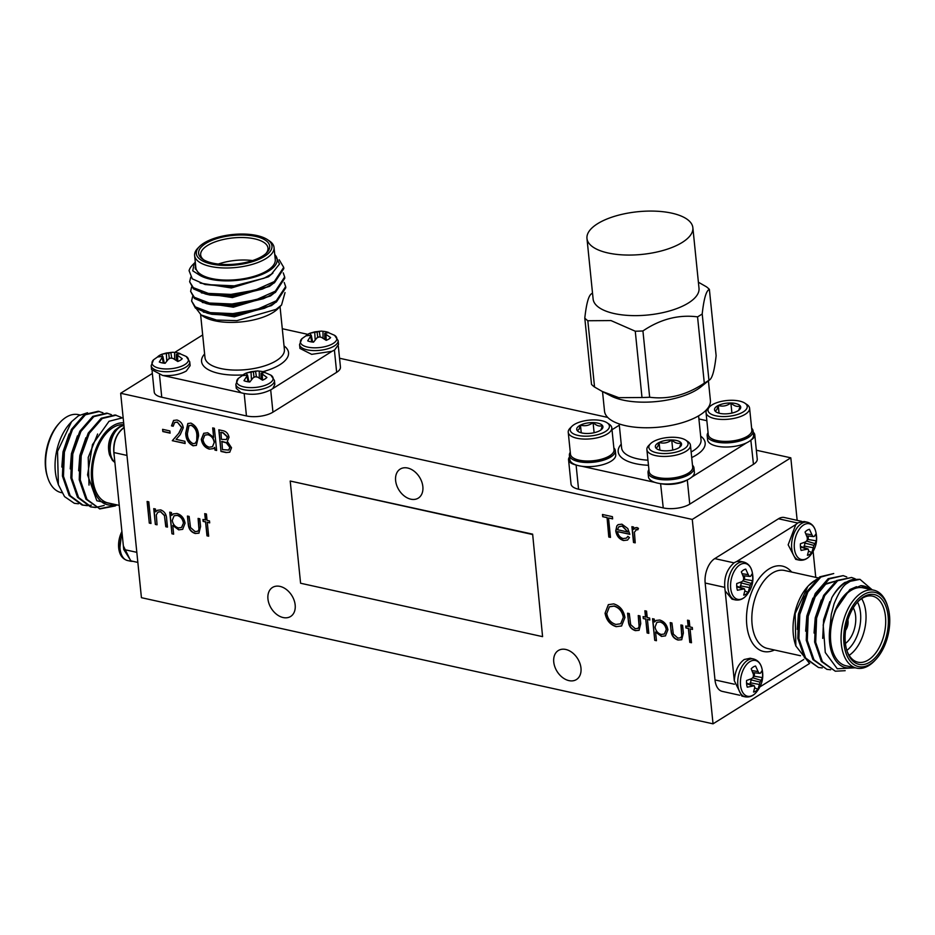 <?xml version="1.0" encoding="UTF-8"?>
<svg xmlns="http://www.w3.org/2000/svg" width="935" height="935" viewBox="0 0 935 935"><rect width="100%" height="100%" fill="white"/><g stroke="black" fill="none" stroke-linecap="round" stroke-linejoin="round"><path stroke-width="1.4" d="M756.251 692.379A18.314 10.612 -77.6 0 1 740.532 685.226A18.314 10.612 -77.6 0 1 748.467 662.658A18.314 10.612 -77.6 0 1 761.709 667.66L761.709 667.66C764.164 676.706 762.352 684.946 756.251 692.379C753.142 695.991 749.484 697.487 745.277 696.856A19.39 11.232 -77.6 0 1 737.855 685.168A19.39 11.232 -77.6 0 1 747.661 660.262A19.39 11.232 -77.6 0 1 753.633 658.988C757.712 660.192 760.4 663.079 761.709 667.66M746.41 595.466A18.314 10.612 -77.6 0 1 730.691 588.302A18.314 10.612 -77.6 0 1 738.627 565.745A18.314 10.612 -77.6 0 1 751.869 570.747L751.869 570.747C754.323 579.793 752.5 588.033 746.41 595.466C743.29 599.078 739.632 600.562 735.436 599.931A19.39 11.232 -77.6 0 1 728.003 588.255A19.39 11.232 -77.6 0 1 737.82 563.349A19.39 11.232 -77.6 0 1 743.792 562.075C747.871 563.267 750.56 566.166 751.869 570.747M810.119 555.647A18.314 10.612 -77.6 0 1 794.388 548.483A18.314 10.612 -77.6 0 1 802.323 525.914A18.314 10.612 -77.6 0 1 815.565 530.916L815.565 530.916C818.031 539.962 816.208 548.202 810.119 555.647C806.999 559.247 803.34 560.743 799.133 560.112A19.39 11.232 -77.6 0 1 791.711 548.436A19.39 11.232 -77.6 0 1 801.517 523.53A19.39 11.232 -77.6 0 1 807.489 522.244C811.568 523.448 814.268 526.335 815.565 530.916M115.04 430.205A18.314 10.612 102.4 0 0 108.846 451.079A18.314 10.612 102.4 0 0 109.582 454.936L109.582 454.936C107.128 445.89 108.951 437.65 115.04 430.205L119.879 426.489L123.934 425.53M121.912 531.536A18.314 10.612 102.4 0 0 118.687 547.992A18.314 10.612 102.4 0 0 119.435 551.849L121.877 531.29M151.166 365.678L153.585 359.765A18.314 7.375 174.2 0 0 159.254 368.238A18.314 7.375 174.2 0 0 182.173 365.971A18.314 7.375 174.2 0 0 186.182 356.445L189.735 361.763A19.39 7.807 174.2 0 1 185.878 367.128A19.39 7.807 174.2 0 1 158.845 370.973A19.39 7.807 174.2 0 1 151.166 365.678L151.564 369.594L162.585 375.426L241.055 392.747L236.251 388.282L235.854 384.367A19.39 7.807 174.2 0 0 243.544 389.661A19.39 7.807 174.2 0 0 270.577 385.816A19.39 7.807 174.2 0 0 274.434 380.451L270.869 375.145A18.314 7.375 174.2 0 1 266.872 384.659A18.314 7.375 174.2 0 1 243.953 386.926A18.314 7.375 174.2 0 1 238.273 378.453L245.332 373.486A13.277 5.353 174.2 0 1 246.595 372.936L247.062 374.853M241.125 392.77L241.055 392.758C251.398 395.505 261.379 394.5 270.975 389.731L332.03 351.291L311.671 354.342L299.96 348.451L299.562 344.548A19.39 7.807 174.2 0 0 307.253 349.842A19.39 7.807 174.2 0 0 334.274 345.985A19.39 7.807 174.2 0 0 338.143 340.62L334.578 335.314A18.314 7.375 174.2 0 1 330.569 344.828A18.314 7.375 174.2 0 1 307.65 347.107A18.314 7.375 174.2 0 1 301.982 338.622L309.041 333.655A13.277 5.353 174.2 0 1 310.303 333.117L310.771 335.022M846.152 626.789A7.036 4.079 102.4 0 0 846.923 623.271M845.415 643.467A21.844 12.669 102.4 0 0 853.281 607.832M822.262 667.917L818.499 667.496L805.596 657.971L798.887 638.57L799.799 614.4L807.898 591.902L820.837 577.059L833.728 573.541L819.785 576.825L806.847 591.668L798.747 614.166L797.835 638.336L804.544 657.749L818.499 667.496M855.163 667.812L837.269 668.759L825.278 652.525L823.186 624.919L831.846 597.605A47.51 27.536 -77.6 0 1 845.707 582.552A47.51 27.536 -77.6 0 1 853.176 579.431L859.978 579.338L872.18 589.81M831.846 597.605C835.808 590.616 840.191 585.544 844.995 582.388L859.978 579.338M845.17 670.687L835.306 671.213L822.403 661.688L815.694 642.275L816.606 618.105L824.705 595.607L837.643 580.764L851.586 577.479L855.151 578.777M835.306 671.213L821.351 661.454L814.642 642.041L815.554 617.871L823.653 595.373L836.591 580.542L851.586 577.479M830.666 669.776L826.902 669.355L813.999 659.829L807.291 640.428L808.202 616.258L816.302 593.76L829.24 578.917L843.183 575.633L846.748 576.93M826.902 669.355L812.947 659.596L806.239 640.194L807.15 616.025L815.25 593.526L828.188 578.683L843.183 575.633M873.828 590.184L863.239 587.846A39.913 23.13 102.4 0 0 850.943 590.476A39.913 23.13 102.4 0 0 830.596 631.966A39.913 23.13 102.4 0 0 846.035 665.79L856.624 668.128A39.913 23.13 -77.6 0 1 841.184 634.304A39.913 23.13 -77.6 0 1 861.532 592.813A39.913 23.13 -77.6 0 1 873.828 590.184A39.913 23.13 -77.6 0 1 887.338 605.307L887.794 606.768A38.008 22.031 102.4 0 0 863.215 594.87A38.008 22.031 102.4 0 0 843.978 643.712A38.008 22.031 102.4 0 0 870.251 664.095A38.008 22.031 102.4 0 0 876.282 658.953A38.008 22.031 102.4 0 0 887.794 606.768M876.282 658.953L875.242 660.098A39.913 23.13 -77.6 0 1 868.919 665.498A39.913 23.13 -77.6 0 1 856.624 668.128M853.176 579.431L846.596 583.639C842.879 585.859 838.695 592.615 834.043 603.905L831.308 614.272L829.953 627.233A41.818 24.24 102.4 0 0 853.094 667.345M870.286 589.401A41.818 24.24 102.4 0 0 860.89 585.661L870.789 589.506M795.86 645.991L795.171 643.794A41.818 24.24 -77.6 0 1 807.84 586.397L795.147 613.594L795.86 645.991L809.289 663.137M808.144 586.058A41.818 24.24 -77.6 0 1 814.467 580.728M816.687 579.186L808.471 585.696M846.713 650.082A33.835 19.612 102.4 0 0 857.933 662.19A33.835 19.612 102.4 0 0 868.346 659.958A33.835 19.612 102.4 0 0 885.597 624.79A33.835 19.612 102.4 0 0 872.519 596.121A33.835 19.612 102.4 0 0 862.093 598.353A33.835 19.612 102.4 0 0 857.243 602.374M861.649 598.634A33.835 19.612 -77.6 0 1 849.132 655.33M846.829 650.433A30.025 17.403 102.4 0 0 857.5 602.105M863.426 596.951A35.729 20.71 -77.6 0 1 888.121 616.118A35.729 20.71 -77.6 0 1 870.041 662.027A35.729 20.71 -77.6 0 1 846.935 650.842A35.729 20.71 -77.6 0 1 857.757 601.789A35.729 20.71 -77.6 0 1 863.426 596.951M753.633 658.988L750.209 658.24L744.248 659.502C738.346 663.873 735.027 670.944 734.302 680.715L741.864 696.096L745.277 696.856M754.697 687.903L757.946 689.294A13.277 7.702 -77.6 0 1 753.552 692.04L754.767 687.377L754.276 685.752L747.275 687.167A13.277 7.702 -77.6 0 1 746.597 680.481L751.822 678.588L753.376 676.928L753.458 674.439L751.191 668.805A13.277 7.702 -77.6 0 1 753.341 666.959A13.277 7.702 -77.6 0 1 755.585 666.047L758.098 671.54L752.044 670.629M740.368 561.327L736.78 561.479L734.396 562.59C726.413 569.345 723.339 578.788 725.174 590.92L732.012 599.171L735.436 599.931M744.844 590.978L748.105 592.381A13.277 7.702 -77.6 0 1 743.711 595.127L744.926 590.464L744.435 588.84L737.423 590.254A13.277 7.702 -77.6 0 1 736.745 583.557L741.981 581.675L743.535 580.004L743.617 577.526L741.35 571.881A13.277 7.702 -77.6 0 1 743.5 570.034A13.277 7.702 -77.6 0 1 745.744 569.135L748.257 574.628L742.191 573.716M807.489 522.244L804.077 521.496L798.104 522.758L795.802 524.582L788.158 544.825L795.72 559.34L799.133 560.112M808.553 551.159L811.814 552.55A13.277 7.702 -77.6 0 1 807.419 555.308L808.635 550.645L808.144 549.009L801.131 550.423A13.277 7.702 -77.6 0 1 800.453 543.738L805.689 541.844L807.244 540.185L807.314 537.695L805.047 532.062A13.277 7.702 -77.6 0 1 807.209 530.215A13.277 7.702 -77.6 0 1 809.453 529.315L811.966 534.797L805.9 533.885M121.328 417.431L115.122 414.965L101.179 418.249L88.241 433.08L80.141 455.59L79.23 479.76L85.938 499.161L99.893 508.921L115.215 505.94L116.887 504.877M99.367 508.792L114.163 505.706M116.174 415.187L102.231 418.483L89.293 433.314L81.193 455.812L80.281 479.982L86.99 499.395L99.893 508.921M87.504 412.756L78.552 415.724L71.609 421.615L57.526 451.395L58.379 484.716L64.55 496.614L74.216 503.24A47.51 27.536 102.4 0 0 74.66 503.346A47.51 27.536 102.4 0 0 74.671 503.357L78.447 503.778M102.932 412.779L98.315 411.248L84.372 414.532L71.446 429.375L63.335 451.874L62.423 476.044L69.132 495.457L82.035 504.982L86.85 505.625M82.56 505.087L86.347 505.391M99.367 411.482L85.424 414.766L72.486 429.609L64.386 452.108L63.475 476.277L70.183 495.679L83.086 505.204M87.399 505.625L91.373 505.11M111.335 414.637L106.719 413.106L92.775 416.391L79.837 431.234L71.738 453.732L70.826 477.902L77.535 497.303L90.438 506.828L95.253 507.483M90.964 506.934L94.751 507.249M107.77 413.34L93.827 416.624L80.889 431.467L72.79 453.966L71.878 478.136L78.587 497.537L91.49 507.062M95.802 507.471L104.206 505.449M79.884 414.965L78.376 414.637A39.913 23.13 102.4 0 0 66.081 417.267A39.913 23.13 102.4 0 0 59.758 422.667A39.913 23.13 102.4 0 0 47.662 477.458A39.913 23.13 102.4 0 0 61.172 492.593L61.85 492.733M58.379 484.716L57.199 480.929A41.818 24.24 -77.6 0 1 69.868 423.532L71.609 421.615M119.248 505.403L108.063 502.936A39.913 23.13 -77.6 0 1 92.623 469.101A39.913 23.13 -77.6 0 1 112.971 427.611A39.913 23.13 -77.6 0 1 123.864 424.747M123.665 422.83A41.818 24.24 102.4 0 0 112.796 425.881A41.818 24.24 102.4 0 0 91.361 475.436A41.818 24.24 102.4 0 0 115.11 504.491M116.057 504.701L96.854 500.774L87.574 474.91L92.472 444.628L109.033 421.288L123.139 417.664M47.662 477.458L47.206 475.997A38.008 22.031 -77.6 0 1 58.718 423.812L59.758 422.667M133.167 561.374L130.923 561.269L123.362 545.9L114.245 456.093C112.399 443.961 115.472 434.518 123.467 427.774L124.133 427.388M284.228 282.487L285.654 286.589L276.293 300.79L257.09 309.368L232.92 313.622L210.293 312.629L195.275 306.879L191.593 301L192.563 296.664M285.654 286.589L285.771 287.793L276.421 301.993L268.59 306.341L233.049 314.826L207.348 313.202L195.403 308.083L191.593 301M274.715 254.18L279.483 264.032L271.43 274.13L264.091 278.221L234.288 285.853L205.057 284.509L192.306 278.84L189.069 270.659A47.51 19.144 174.2 0 1 192.785 264.734L194.316 263.179L192.739 270.799L199.985 275.416A41.818 16.842 -5.8 0 0 268.824 270.951A41.818 16.842 -5.8 0 0 274.761 254.577M279.179 259.743L283.702 267.363L274.341 281.564L255.138 290.142L230.968 294.396L208.341 293.403L193.323 287.653L189.641 281.774L190.728 277.204M283.702 267.363L283.819 268.567L274.469 282.767L266.639 287.115L231.097 295.6L205.396 293.976L193.452 288.857L189.641 281.774M283.258 272.88L284.672 276.97L275.322 291.182L256.12 299.749L231.95 304.004L209.311 303.022L194.305 297.272L190.623 291.381L191.581 287.045M284.672 276.97L284.801 278.174L275.439 292.386L267.62 296.734L232.067 305.207L206.366 303.594L194.422 298.464L190.623 291.381M194.62 255.524L195.847 267.644A39.913 16.082 -5.8 0 0 223.734 280.032A39.913 16.082 -5.8 0 0 267.316 270.612A39.913 16.082 -5.8 0 0 275.264 259.579L274.037 247.459A39.913 16.082 174.2 0 1 266.089 258.504A39.913 16.082 174.2 0 1 222.507 267.913A39.913 16.082 174.2 0 1 194.62 255.524A39.913 16.082 174.2 0 1 197.951 248.079L199.506 246.501A38.008 15.311 -5.8 0 0 215.015 264.652A38.008 15.311 -5.8 0 0 264.395 256.435A38.008 15.311 -5.8 0 0 267.422 239.605A38.008 15.311 -5.8 0 0 203.9 243.088A38.008 15.311 -5.8 0 0 199.506 246.501M195.298 262.267L194.316 263.179M281.353 305.219L277.882 308.725A41.818 16.842 174.2 0 1 273.043 312.489A41.818 16.842 174.2 0 1 203.175 316.31L201.621 315.282M196.502 308.889L201.142 314.978L216.558 320.05L236.882 320.647L276.024 309.38L281.54 305.044L285.023 292.585M265.867 253.607A33.835 13.628 -5.8 0 0 267.983 248.079A33.835 13.628 -5.8 0 0 244.339 237.572A33.835 13.628 -5.8 0 0 207.406 245.554A33.835 13.628 -5.8 0 0 200.663 254.916A33.835 13.628 -5.8 0 0 203.853 259.918M218.311 264.056A33.835 13.628 174.2 0 1 252.532 260.573M205.712 243.486A35.729 14.399 174.2 0 1 252.134 235.76A35.729 14.399 174.2 0 1 266.709 252.824A35.729 14.399 174.2 0 1 262.583 256.038A35.729 14.399 174.2 0 1 202.872 259.311A35.729 14.399 174.2 0 1 205.712 243.486M259.334 378.032L259.264 371.137A13.277 5.353 174.2 0 1 262.969 371.698A13.277 5.353 174.2 0 1 265.119 372.422L261.064 373.123L266.907 377.424A13.277 5.353 174.2 0 1 262.513 380.171L257.663 377.121L255.255 376.747L253.163 377.763L249.832 381.971A13.277 5.353 174.2 0 1 243.988 380.685L247.541 375.04L242.2 375.683A13.277 5.353 174.2 0 1 243.988 374.222A13.277 5.353 174.2 0 1 245.332 373.486M162.585 375.426C171.865 376.104 179.765 374.643 186.275 371.031L190.132 365.667L189.735 361.763M174.646 359.344L174.576 352.448A13.277 5.353 174.2 0 1 178.269 352.998A13.277 5.353 174.2 0 1 180.42 353.734L176.364 354.423L182.208 358.724A13.277 5.353 174.2 0 1 177.814 361.483L172.975 358.432L170.567 358.058L168.475 359.063L165.144 363.283A13.277 5.353 174.2 0 1 159.301 361.997L162.842 356.352L157.501 356.995A13.277 5.353 174.2 0 1 159.289 355.534A13.277 5.353 174.2 0 1 160.633 354.797A13.277 5.353 174.2 0 1 161.895 354.248L162.363 356.165M332.03 351.291L334.683 349.912L338.528 344.536L338.143 340.62M323.042 338.213L322.972 331.306A13.277 5.353 174.2 0 1 326.666 331.867A13.277 5.353 174.2 0 1 328.816 332.603L324.761 333.292L326.011 334.391L326.175 340.317L321.371 337.29L318.964 336.927L316.871 337.932L313.541 342.152A13.277 5.353 174.2 0 1 307.697 340.854L311.25 335.221L305.897 335.864A13.277 5.353 174.2 0 1 307.685 334.391A13.277 5.353 174.2 0 1 309.041 333.655M738.744 410.29L740.251 405.919C737.376 407.099 734.244 406.117 730.889 402.985C726.927 405.954 722.72 406.795 718.255 405.486L716.783 409.81L714.995 410.933A13.172 5.306 174.2 0 1 714.924 408.174A13.172 5.306 174.2 0 1 718.255 405.486A13.172 5.306 174.2 0 1 730.889 402.985A13.172 5.306 174.2 0 1 740.251 405.919A13.172 5.306 174.2 0 1 739.62 409.553A13.172 5.306 174.2 0 1 736.979 411.353A13.172 5.306 174.2 0 1 724.356 413.866A13.172 5.306 174.2 0 1 716.093 411.938A13.172 5.306 174.2 0 1 714.995 410.933L716.607 412.253M746.621 408.794A19.705 7.936 174.2 0 1 722.732 416.566A19.705 7.936 174.2 0 1 708.613 408.057A19.705 7.936 174.2 0 1 709.665 406.737A19.705 7.936 174.2 0 1 726.822 400.531A19.705 7.936 174.2 0 1 744.868 403.16A19.705 7.936 174.2 0 1 746.621 408.794M744.868 403.16L746.983 404.575A21.891 8.824 174.2 0 1 749.601 408.209A21.891 8.824 174.2 0 1 748.935 410.827A21.891 8.824 174.2 0 1 725.525 419.418A21.891 8.824 174.2 0 1 706.042 412.627A21.891 8.824 174.2 0 1 706.708 410.009A21.891 8.824 174.2 0 1 707.865 408.548L709.665 406.737M749.601 408.209L751.833 430.135A21.891 8.824 174.2 0 1 751.167 432.765A21.891 8.824 174.2 0 1 749.999 434.226A21.891 8.824 174.2 0 1 724.613 441.39A21.891 8.824 174.2 0 1 710.88 438.199A21.891 8.824 174.2 0 1 708.262 434.565L706.042 412.627M710.88 438.199L711.944 438.901A20.804 8.38 -5.8 0 0 724.987 441.939A20.804 8.38 -5.8 0 0 749.11 435.126L749.999 434.226M751.635 428.207A23.083 9.303 174.2 0 1 753.119 431.012L753.54 435.172A23.083 9.303 174.2 0 1 752.827 437.931A23.083 9.303 174.2 0 1 750.957 440.081A19.004 7.655 -5.8 0 0 754.779 434.822A19.004 7.655 -5.8 0 0 753.236 432.215M753.119 431.012A23.083 9.303 174.2 0 1 752.406 433.782A23.083 9.303 174.2 0 1 727.734 442.839A23.083 9.303 174.2 0 1 707.187 435.675A23.083 9.303 174.2 0 1 707.888 432.905A23.083 9.303 174.2 0 1 708.076 432.636M754.779 434.822L757.245 459.05A19.004 7.655 174.2 0 1 753.458 464.309L750.84 440.175A23.083 9.303 174.2 0 1 746.597 442.828A23.083 9.303 174.2 0 1 722.065 446.895A23.083 9.303 174.2 0 1 707.608 439.836L707.187 435.675M613.839 447.83A23.083 9.303 174.2 0 1 615.312 450.635L615.733 454.796A23.083 9.303 174.2 0 1 615.031 457.566A23.083 9.303 174.2 0 1 581.944 466.284A23.083 9.303 174.2 0 1 576.299 465.034L576.124 464.975A23.083 9.303 174.2 0 1 569.812 459.459L569.392 455.298A23.083 9.303 174.2 0 1 570.093 452.54A23.083 9.303 174.2 0 1 570.268 452.259M615.312 450.635A23.083 9.303 174.2 0 1 614.611 453.405A23.083 9.303 174.2 0 1 589.938 462.463A23.083 9.303 174.2 0 1 569.392 455.298M573.085 457.823L574.148 458.524A20.804 8.38 -5.8 0 0 587.192 461.563A20.804 8.38 -5.8 0 0 611.303 454.749L612.203 453.849A21.891 8.824 174.2 0 1 586.818 461.013A21.891 8.824 174.2 0 1 573.085 457.823A21.891 8.824 174.2 0 1 570.467 454.188L568.235 432.25A21.891 8.824 174.2 0 1 568.912 429.632A21.891 8.824 174.2 0 1 570.069 428.172L571.869 426.36A19.705 7.936 174.2 0 1 589.015 420.154A19.705 7.936 174.2 0 1 607.072 422.784A19.705 7.936 174.2 0 1 608.825 428.417A19.705 7.936 174.2 0 1 584.936 436.189A19.705 7.936 174.2 0 1 570.817 427.681A19.705 7.936 174.2 0 1 571.869 426.36M607.072 422.784L609.188 424.198A21.891 8.824 174.2 0 1 611.806 427.833L614.038 449.758A21.891 8.824 174.2 0 1 613.36 452.388A21.891 8.824 174.2 0 1 612.203 453.849M611.806 427.833A21.891 8.824 174.2 0 1 611.139 430.462A21.891 8.824 174.2 0 1 587.729 439.053A21.891 8.824 174.2 0 1 568.235 432.25M600.948 429.925L602.456 425.542A13.172 5.306 174.2 0 1 601.824 429.177A13.172 5.306 174.2 0 1 599.183 430.988A13.172 5.306 174.2 0 1 586.549 433.489A13.172 5.306 174.2 0 1 578.298 431.573A13.172 5.306 174.2 0 1 577.187 430.556A13.172 5.306 174.2 0 1 577.117 427.798A13.172 5.306 174.2 0 1 580.46 425.121L578.987 429.445L577.187 430.556L578.812 431.876M692.484 465.186A23.083 9.303 174.2 0 1 693.957 467.991L694.378 472.152A23.083 9.303 174.2 0 1 693.676 474.922A23.083 9.303 174.2 0 1 691.69 477.154A23.083 9.303 174.2 0 1 687.447 479.807L687.26 479.9A23.083 9.303 174.2 0 1 660.811 483.664A19.004 7.655 -5.8 0 0 687.295 479.9L689.749 504.14L753.458 464.309M693.957 467.991A23.083 9.303 174.2 0 1 693.256 470.761A23.083 9.303 174.2 0 1 668.572 479.819A23.083 9.303 174.2 0 1 648.037 472.654A23.083 9.303 174.2 0 1 648.738 469.896A23.083 9.303 174.2 0 1 648.913 469.615M689.749 504.14A19.004 7.655 174.2 0 1 663.254 507.915L660.589 483.64A23.083 9.303 174.2 0 1 654.944 482.39A23.083 9.303 174.2 0 1 648.458 476.815L648.037 472.654M651.73 475.179L652.782 475.88A20.804 8.38 -5.8 0 0 665.837 478.919A20.804 8.38 -5.8 0 0 689.948 472.105L690.848 471.205A21.891 8.824 174.2 0 1 665.463 478.369A21.891 8.824 174.2 0 1 651.73 475.179A21.891 8.824 174.2 0 1 649.112 471.544L646.88 449.606A21.891 8.824 174.2 0 1 647.558 446.988A21.891 8.824 174.2 0 1 648.715 445.527L650.503 443.716A19.705 7.936 174.2 0 1 667.66 437.51A19.705 7.936 174.2 0 1 685.717 440.14A19.705 7.936 174.2 0 1 687.47 445.773A19.705 7.936 174.2 0 1 663.581 453.545A19.705 7.936 174.2 0 1 649.463 445.037A19.705 7.936 174.2 0 1 650.503 443.716M685.717 440.14L687.833 441.554A21.891 8.824 174.2 0 1 690.451 445.189L692.683 467.114A21.891 8.824 174.2 0 1 692.005 469.744A21.891 8.824 174.2 0 1 690.848 471.205M690.451 445.189A21.891 8.824 174.2 0 1 689.785 447.807A21.891 8.824 174.2 0 1 666.374 456.409A21.891 8.824 174.2 0 1 646.88 449.606M679.593 447.281L681.089 442.898A13.172 5.306 174.2 0 1 680.458 446.533A13.172 5.306 174.2 0 1 677.828 448.344A13.172 5.306 174.2 0 1 665.194 450.845A13.172 5.306 174.2 0 1 656.943 448.929A13.172 5.306 174.2 0 1 655.832 447.912A13.172 5.306 174.2 0 1 655.762 445.153A13.172 5.306 174.2 0 1 659.105 442.465L657.632 446.801L655.832 447.912L657.457 449.232M704.3 383.151L697.557 316.86C678.635 314.429 660.426 319.127 642.929 330.943L649.661 397.246C668.595 399.666 686.804 394.967 704.3 383.151A66.455 26.776 174.2 0 0 708.94 380.253C712.061 379.189 714.445 370.996 716.128 355.697L709.385 289.394C706.276 290.458 703.88 298.651 702.208 313.95L708.94 380.253L709.758 379.739L701.063 386.774A53.213 21.435 174.2 0 1 697.194 389.521A53.213 21.435 174.2 0 1 623.002 400.087A53.213 21.435 174.2 0 1 610.917 395.937L602.222 391.438L618.83 397.679L641.994 397.515L635.262 331.212L610.987 320.576L587.823 320.74L594.555 387.043L602.222 391.438M708.414 380.837L710.401 400.402A53.213 21.435 174.2 0 1 699.801 415.117A53.213 21.435 174.2 0 1 641.69 427.669A53.213 21.435 174.2 0 1 604.513 411.155L602.526 391.59M682.258 242.41A53.213 21.435 -5.8 0 0 692.858 227.684A53.213 21.435 -5.8 0 0 655.669 211.17A53.213 21.435 -5.8 0 0 597.558 223.722A53.213 21.435 -5.8 0 0 586.97 238.437A53.213 21.435 -5.8 0 0 624.148 254.963A53.213 21.435 -5.8 0 0 682.258 242.41M586.97 238.437L593.117 299.013A53.213 21.435 -5.8 0 0 614.213 313.552A53.213 21.435 -5.8 0 0 688.405 302.987A53.213 21.435 -5.8 0 0 699.006 288.26L692.858 227.684M594.555 387.043A66.455 26.776 174.2 0 1 591.528 384.414L584.796 318.11C586.467 302.811 588.863 294.63 591.984 293.555M584.796 318.11A66.455 26.776 -5.8 0 0 587.823 320.74M267.948 598.961A17.11 12.12 -122 0 0 276.655 614.377A17.11 12.12 -122 0 0 290.633 616.469A17.11 12.12 -122 0 0 295.168 604.968A17.11 12.12 -122 0 0 286.461 589.553A17.11 12.12 -122 0 0 272.494 587.46A17.11 12.12 -122 0 0 267.948 598.961M553.754 662.038A17.11 12.12 -122 0 0 562.461 677.454A17.11 12.12 -122 0 0 576.439 679.546A17.11 12.12 -122 0 0 580.974 668.046A17.11 12.12 -122 0 0 572.267 652.63A17.11 12.12 -122 0 0 558.3 650.538A17.11 12.12 -122 0 0 553.754 662.038M395.622 480.602A17.11 12.12 -122 0 0 404.329 496.017A17.11 12.12 -122 0 0 418.307 498.11A17.11 12.12 -122 0 0 422.854 486.609A17.11 12.12 -122 0 0 414.147 471.193A17.11 12.12 -122 0 0 400.168 469.101A17.11 12.12 -122 0 0 395.622 480.602M692.274 519.428L120.662 393.273L141.43 597.687L713.043 723.83L692.274 519.428L790.811 457.823L756.345 450.226M607.703 417.419L339.545 358.245M120.662 393.273L152.335 373.474M569.555 456.934A19.004 7.655 -5.8 0 0 568.562 459.798A19.004 7.655 -5.8 0 0 576.1 464.987L578.555 489.215L663.254 507.915M578.555 489.215A19.004 7.655 174.2 0 1 571.028 484.026L568.562 459.798M159.499 374.935L161.755 397.235L246.454 415.935L244.187 393.623M161.755 397.235A19.004 7.655 174.2 0 1 154.228 392.046L152.101 371.078M338.318 346.102L340.445 367.069A19.004 7.655 174.2 0 1 336.658 372.329L334.403 350.076M270.694 389.907L272.95 412.16L336.658 372.329M272.95 412.16A19.004 7.655 174.2 0 1 246.454 415.935M688.172 626.567L687.529 620.185L689.224 620.56L689.878 626.941L692.297 627.467L692.496 629.419L690.065 628.881L691.479 642.742L689.785 642.368L688.37 628.507L685.951 627.969L685.752 626.029L688.405 626.427L687.774 620.244M606.815 517.604L602.701 516.693L602.479 514.472L612.413 516.669L612.635 518.89L608.521 517.978L610.485 537.391L608.79 537.017L607.049 517.464L602.701 516.693M637.951 529.701L636.817 529.374L634.421 532.179L635.216 542.849L633.509 542.475L631.908 526.662L633.603 527.036L633.837 529.362L635.146 527.784L636.945 527.504L638.476 528.368L637.717 529.841L635.8 529.502M220.999 451.441L218.802 429.808L222.495 430.614C225.978 431.152 228.163 433.373 229.04 437.3L227.322 441.425L231.529 447.76L229.753 452.213L226.118 452.563L220.999 451.441L219.047 429.855M193.206 445.843C188.297 443.354 185.808 439.099 185.726 433.092L187.818 423.543L190.892 423.099C195.859 425.577 198.419 429.855 198.571 435.92L196.35 445.387L193.428 445.703C188.519 443.213 186.03 438.959 185.96 432.94L185.726 433.092M155.362 524.43L153.749 508.628L155.444 509.002L155.736 511.854L157.22 510.335L160.68 509.879C164.548 511.422 166.547 514.472 166.652 519.03L167.47 527.106L165.775 526.732L164.455 515.652L160.575 511.761L158.003 512.123L156.309 514.904L157.057 524.804L155.362 524.43L153.994 508.675M188.204 523.612L187.444 516.062L189.139 516.436L190.53 527.527L195.088 531.571L197.788 531.279L198.956 529.537L198.103 518.411L199.798 518.785L200.581 526.487L198.91 533.172L195.263 533.511C190.822 532.097 188.461 528.789 188.204 523.612L187.69 516.12M605.074 613.196L608.346 604.653L613.722 603.893C619.94 605.81 623.668 610.345 624.942 617.486L621.588 625.982L616.188 626.672C610.064 624.744 606.359 620.256 605.074 613.196L608.463 604.583M645.524 617.147L644.87 610.765L646.564 611.139L647.219 617.521L649.638 618.058L649.837 619.999L647.417 619.461L648.82 633.334L647.125 632.96L645.711 619.087L643.292 618.561L643.093 616.609L645.746 617.006L645.115 610.824M162.83 431.549L162.596 429.329L169.866 430.93L170.1 433.15L162.83 431.549L162.854 429.387M654.745 640.335L652.548 618.701L654.243 619.075L654.547 621.997L656.031 620.454L659.794 620.034C664.236 621.436 666.924 624.673 667.894 629.769L665.451 635.882L661.512 636.408L655.564 632.025L656.44 640.709L654.745 640.335L652.794 618.76M628.355 620.746L627.584 613.196L629.278 613.57L630.669 624.65L635.227 628.706L637.927 628.413L639.108 626.672L638.243 615.546L639.949 615.92L640.732 623.622L639.061 630.307L635.414 630.646C630.961 629.22 628.612 625.924 628.355 620.746L627.829 613.243M205.373 520.024L204.73 513.642L206.425 514.016L207.067 520.398L209.498 520.924L209.697 522.864L207.266 522.338L208.68 536.199L206.986 535.825L205.571 521.964L203.152 521.426L202.953 519.486L205.606 519.872L204.975 513.689M171.946 533.792L169.749 512.158L171.444 512.532L171.736 515.454L173.22 513.911L176.995 513.479C181.425 514.881 184.125 518.13 185.083 523.226L182.652 529.339L178.714 529.865L172.765 525.47L173.641 534.165L171.946 533.792L169.995 512.205M177.066 422.223L174.646 422.503L173.185 426.243L171.491 425.869L173.559 420.458L176.925 420.014C180.443 421.089 182.559 423.649 183.283 427.716L180.245 434.623L176.107 439.356L184.908 441.297L185.13 443.517L172.285 440.689L178.702 433.349L181.612 427.505L177.288 422.071L174.763 422.433M212.689 427.914L214.384 428.288L216.639 450.471L214.945 450.097L214.664 447.362L213.32 448.636L209.323 449.127C204.882 447.701 202.205 444.429 201.294 439.321L203.736 433.302L207.722 432.776L213.648 437.346L212.689 427.914M149.296 523.097L147.099 501.464L148.794 501.838L150.991 523.471L149.296 523.097L147.344 501.522M623.119 538.548L626.403 538.128L627.864 536.339L629.465 537.578L627.537 540.068L623.528 540.535C619.169 539.168 616.586 535.942 615.744 530.87L616.808 525.938L618.117 524.64L621.904 524.184L627.782 528.52L629.839 534.341L617.486 531.618C618.105 535.241 619.987 537.555 623.119 538.548M671.003 630.155L670.243 622.605L671.938 622.979L673.329 634.07L677.887 638.114L680.587 637.822L681.767 636.081L680.902 624.954L682.597 625.328L683.38 633.03L681.708 639.715L678.062 640.054C673.621 638.64 671.26 635.332 671.003 630.155L670.488 622.663M542.581 636.641L532.646 534.154L290.212 481.034L300.591 583.241L542.581 636.641L532.646 534.154M797.158 520.351L790.811 457.823M713.043 723.83L809.652 663.441M739.784 695.254L722.276 691.386A19.004 11.021 -77.6 0 1 714.995 679.944L734.407 684.221M724.567 587.309L705.154 583.019L714.995 679.944M705.154 583.019A19.004 11.021 -77.6 0 1 714.772 558.604L733.998 562.847M797.707 523.027L778.481 518.773L714.772 558.604M778.481 518.773A19.004 11.021 -77.6 0 1 784.336 517.523L801.833 521.391M170.077 432.952L163.052 431.409M656.136 620.384L654.547 621.997M665.568 635.812L661.512 636.408M661.746 636.267L655.564 632.025M656.417 640.51L654.967 640.194M664.469 633.93L666.421 629.278C665.673 625.375 663.605 622.885 660.203 621.822L656.989 622.278M666.199 629.419C665.439 625.515 663.371 623.026 659.981 621.962L656.873 622.348L655.049 627.011C655.762 630.938 657.831 633.416 661.279 634.456L664.353 634L666.421 629.278M649.813 619.8L647.417 619.461M648.797 633.135L647.125 632.96M647.347 632.82L645.711 619.087M645.945 618.947L643.292 618.561M643.525 618.409L643.338 616.668M638.032 628.343L639.108 626.672M639.33 626.52L638.5 615.604M639.166 630.237L635.414 630.646M635.636 630.506C631.183 629.08 628.834 625.784 628.577 620.606M621.693 625.901L616.188 626.672M616.41 626.532C610.286 624.603 606.581 620.104 605.307 613.056M620.805 623.703L623.47 616.96C622.383 611.21 619.309 607.551 614.26 605.997L609.526 606.745M623.248 617.1C622.149 611.35 619.075 607.692 614.038 606.137L609.41 606.815L606.768 613.559C607.855 619.286 610.906 622.909 615.896 624.44L620.688 623.774L623.47 616.96M209.674 522.677L207.266 522.338M208.657 536L206.986 535.825M207.208 535.685L205.571 521.964M205.805 521.812L203.152 521.426M203.374 521.286L203.199 519.533M197.893 531.209L198.956 529.537M199.19 529.397L198.349 518.469M199.026 533.102L195.263 533.511M195.497 533.371C191.044 531.945 188.695 528.649 188.438 523.471M173.337 513.841L171.736 515.454M182.769 529.268L178.714 529.865M178.936 529.713L172.765 525.47M173.618 533.967L172.169 533.651M181.671 527.387L183.622 522.735C182.874 518.82 180.806 516.342 177.405 515.279L174.19 515.734M183.389 522.875C182.641 518.972 180.572 516.482 177.182 515.419L174.074 515.804L172.25 520.468C172.963 524.383 175.032 526.872 178.48 527.913L181.554 527.457L183.622 522.735M157.325 510.265L155.736 511.854M167.458 526.908L165.775 526.732M166.009 526.592L164.455 515.652M164.689 515.512L160.575 511.761M160.808 511.62L158.108 512.053M157.033 524.617L155.584 524.29M173.185 426.056L171.491 425.869M171.713 425.729L173.676 420.388M185.107 443.319L172.285 440.689M172.507 440.549L178.702 433.349M178.936 433.209L181.612 427.505M181.834 427.365L177.288 422.071M185.96 432.94L187.935 423.473M196.455 445.317L193.428 445.703M195.321 443.237L196.946 440.677L197.11 435.394C197.051 430.719 195.146 427.318 191.406 425.191L189.08 425.624M191.172 425.332L188.964 425.694L187.421 433.454C187.386 438.129 189.256 441.53 193.031 443.634L195.216 443.307L196.712 440.817L196.876 435.535C196.829 430.86 194.924 427.459 191.172 425.332L191.406 425.191M216.616 450.273L214.945 450.097M215.167 449.957L214.664 447.362M213.437 448.566L209.323 449.127M209.557 448.987C205.116 447.561 202.439 444.289 201.516 439.169L201.294 439.321M201.516 439.169L203.853 433.232M212.935 427.961L213.648 437.346M212.561 446.661L214.372 442.091C213.671 438.141 211.602 435.64 208.166 434.588L204.917 435.079M214.138 442.232C213.437 438.281 211.368 435.78 207.932 434.728L204.8 435.149L202.988 439.719C203.736 443.611 205.805 446.112 209.195 447.199L212.444 446.731L214.372 442.091M229.858 452.131L226.118 452.563M226.34 452.423L221.233 451.289M228.806 450.004L230.057 447.246L226.574 442.687L221.887 441.402L222.472 449.595L228.689 450.074L229.835 447.386L226.34 442.839L221.653 441.554M226.41 439.473L227.579 436.82L223.255 432.765L220.952 432.25L221.431 439.333L226.293 439.543L227.345 436.972L223.033 432.905L220.73 432.402M150.979 523.273L149.53 522.957M635.192 542.651L633.509 542.475M633.743 542.323L632.154 526.721M635.262 527.726L633.837 529.362M637.051 529.233L635.905 529.432M626.508 538.057L627.969 536.421M627.642 539.998L623.528 540.535M623.75 540.395C619.402 539.027 616.808 535.802 615.978 530.729L615.744 530.87M615.978 530.729L616.808 525.938M617.03 525.797L618.234 524.57M629.816 534.142L617.486 531.618M622.418 526.008L618.783 526.837L617.462 529.713L627.946 532.027L622.418 526.008L619.005 526.697M627.946 532.027L622.184 526.148M602.923 516.552L602.724 514.53M612.612 518.691L608.521 517.978M610.473 537.193L608.79 537.017M609.024 536.877L607.049 517.464M680.692 637.752L681.767 636.081M681.989 635.94L681.147 625.012M681.825 639.645L678.062 640.054M678.296 639.914C673.843 638.5 671.494 635.192 671.236 630.015M692.473 629.22L690.065 628.881M691.456 642.555L689.785 642.368M690.007 642.228L688.37 628.507M688.604 628.367L685.951 627.969M686.173 627.829L685.998 626.088M532.19 534.434L290.212 481.034M698.398 282.218L706.369 286.764A66.455 26.776 -5.8 0 1 709.385 289.394M649.661 397.246A66.455 26.776 174.2 0 1 641.994 397.515M635.262 331.212A66.455 26.776 -5.8 0 0 642.929 330.943M697.557 316.86A66.455 26.776 -5.8 0 0 702.208 313.95M659.888 450.167L659.105 442.465A13.172 5.306 174.2 0 1 671.727 439.964C667.777 442.933 663.558 443.774 659.105 442.465M672.756 450.074L671.727 439.964A13.172 5.306 174.2 0 1 681.089 442.898C678.214 444.078 675.093 443.096 671.727 439.964M581.243 432.811L580.46 425.121A13.172 5.306 174.2 0 1 593.082 422.608C589.132 425.577 584.913 426.418 580.46 425.121M594.111 432.718L593.082 422.608A13.172 5.306 174.2 0 1 602.456 425.542C599.569 426.722 596.448 425.741 593.082 422.608M581.944 466.284L654.944 482.39M691.69 477.154L746.597 442.828M706.86 420.715L698.913 418.962M619.309 425.191L612.004 429.749M731.918 413.095L730.889 402.985M719.038 413.176L718.255 405.486M312.57 341.637L313.716 341.883M310.7 336.577L311.706 341.953M311.25 335.221L312.664 342.07M314.709 331.89L321.348 331.107L310.303 333.117L314.709 331.89L315.165 339.919M317.047 331.586L317.713 337.5M319.209 331.259L320.156 337.079M321.348 331.107L322.972 331.306M324.761 333.292L324.761 339.3M326.011 334.391L330.616 337.593A13.277 5.353 174.2 0 1 326.21 340.34M164.174 362.768L165.32 363.025M162.304 357.708L163.309 363.084M162.842 356.352L164.268 363.212M166.313 353.033L172.952 352.238L161.895 354.248L166.313 353.033L166.769 361.05M168.651 352.729L169.305 358.643M170.801 352.39L171.76 358.21M172.952 352.238L174.576 352.448M176.364 354.423L176.364 360.431M177.615 355.522L177.779 361.459M272.962 388.235L274.82 384.367L274.013 382.473M248.874 381.457L250.007 381.714M246.992 376.396L248.009 381.784M247.541 375.04L248.955 381.901M251.001 371.721L257.639 370.938L246.595 372.936L251.001 371.721L251.457 379.739M253.338 371.417L254.004 377.331M255.5 371.078L256.447 376.91M257.639 370.938L259.264 371.137M261.064 373.123L261.052 379.119M262.314 374.21L262.478 380.148M264.091 278.221L231.307 286.764L205.092 284.52M266.639 287.115L262.384 289.079L232.289 296.372L209.966 295.051L205.396 293.976M267.62 296.734L263.354 298.697L233.259 305.99L210.936 304.658L206.366 303.594M268.59 306.341L264.336 308.316L234.241 315.609L211.918 314.277L207.348 313.202M199.985 275.416L195.111 267.772M272.95 273.02L268.52 276.76L231.436 287.968L200.16 283.095M272.506 284.03L269.49 286.367L232.406 297.575L201.352 292.854M273.476 293.637L270.472 295.986L233.388 307.194L202.334 302.461M274.458 303.256L271.454 305.605L234.358 316.813L203.316 312.08M195.427 269.175L195.532 264.535M267.422 239.605L269.268 240.833A39.913 16.082 174.2 0 1 274.037 247.459M202.685 334.94L174.67 352.448M307.732 334.333L282.288 328.723M131.823 561.082L131.005 560.942L123.736 549.453L123.373 545.9M123.514 428.125L124.156 427.716M114.257 456.105L113.895 452.54C113.474 441.589 116.676 433.443 123.502 428.125L124.215 428.277M69.073 434.004L63.007 451.85L61.839 467.044M77.476 435.85L71.411 453.709L70.242 468.902M85.88 437.709L79.814 455.555L78.645 470.761M97.614 434.015L88.217 457.414L89.012 485.113M795.825 524.558L736.745 561.491M805.105 542.09L804.158 547.641M811.966 534.797L813.041 536.55L814.186 536.526L815.729 534.189A13.277 7.702 -77.6 0 1 816.407 540.874L808.214 539.495L807.244 540.103M808.214 539.495A10.986 6.37 102.4 0 0 808.097 536.024M813.041 536.55L806.695 535.872M816.407 540.874L814.911 543.597L806.484 541.014M814.911 543.597L813.941 545.385L804.427 542.99M813.941 545.385L813.275 547.735L803.995 546.005M813.275 547.735L811.814 552.55M808.144 549.009L800.418 546.356M806.402 548.903L800.453 546.94M725.163 590.85L734.302 680.715M741.408 581.909L740.45 587.472M748.257 574.628L749.344 576.381L750.489 576.357L752.032 574.008A13.277 7.702 -77.6 0 1 752.71 580.705L744.505 579.326L743.547 579.922M744.505 579.326A10.986 6.37 102.4 0 0 744.389 575.843M749.344 576.381L742.986 575.691M752.71 580.705L751.202 583.417L742.776 580.845M751.202 583.417L750.232 585.205L740.73 582.821M750.232 585.205L749.566 587.566L740.286 585.824M749.566 587.566L748.105 592.381M744.435 588.84L736.71 586.187M742.694 588.734L736.745 586.771M751.249 678.822L750.302 684.385M758.098 671.54L759.185 673.293L760.33 673.27L761.873 670.933A13.277 7.702 -77.6 0 1 762.551 677.618L754.346 676.239L753.388 676.846M754.346 676.239A10.986 6.37 102.4 0 0 754.229 672.756M759.185 673.293L752.839 672.616M762.551 677.618L761.043 680.329L752.628 677.758M761.043 680.329L760.085 682.129L750.571 679.733M760.085 682.129L759.419 684.478L750.127 682.749M759.419 684.478L757.946 689.294M754.276 685.752L746.551 683.099M752.546 685.647L746.586 683.684M813.941 598.377L825.663 584.235L835.715 581.149M829.953 627.233L834.908 611.058C838.999 601.1 844.317 594.017 850.873 589.798L860.89 585.661M834.908 611.058L849.822 589.564L856.542 586.677M822.706 638.406L823.63 619.706L829.836 601.579M814.058 633.053L815.226 617.848L821.292 600.001M805.654 631.195L806.823 616.001L812.889 598.143M820.264 587.671L824.623 584.001L835.843 581.056M797.251 629.337L798.42 614.143L804.486 596.296M760.003 686.839L803.749 659.491M815.752 577.362L813.123 551.475M845.591 630.295A8.929 5.178 102.4 0 0 847.893 619.858M123.946 425.612A19.39 11.232 102.4 0 0 120.042 427.014A19.39 11.232 102.4 0 0 110.236 451.921A19.39 11.232 102.4 0 0 114.865 462.252M122.193 534.294A19.39 11.232 102.4 0 0 120.077 548.845A19.39 11.232 102.4 0 0 127.511 560.521L130.923 561.269M818.254 577.912L784.594 570.49A39.913 23.13 102.4 0 0 772.298 573.12A39.913 23.13 102.4 0 0 751.95 614.611A39.913 23.13 102.4 0 0 767.39 648.434L800.524 655.751M774.46 650A43.711 25.338 -77.6 0 1 746.633 623.201A43.711 25.338 -77.6 0 1 768.921 568.994A43.711 25.338 -77.6 0 1 791.664 572.045M200.616 314.616L204.987 357.637A39.913 16.082 -5.8 0 0 232.873 370.026A39.913 16.082 -5.8 0 0 276.456 360.606A39.913 16.082 -5.8 0 0 284.404 349.573L280.032 306.551M284.03 345.88A43.711 17.613 174.2 0 1 279.834 364.743A43.711 17.613 174.2 0 1 262.899 371.674M691.14 451.991A39.913 16.082 -5.8 0 0 693.08 450.857A39.913 16.082 -5.8 0 0 701.028 439.812L698.597 415.853M619.18 423.917L621.611 447.888A39.913 16.082 -5.8 0 0 647.955 460.195M700.654 436.131A43.711 17.613 174.2 0 1 696.458 454.994A43.711 17.613 174.2 0 1 691.701 457.566M648.481 465.291A43.711 17.613 174.2 0 1 621.237 444.195M242.726 374.923A43.711 17.613 174.2 0 1 204.613 353.956M123.736 549.453L136.826 552.34M126.973 455.427L113.883 452.54M592.51 292.971L591.154 294.069M334.578 335.314L326.666 331.867M299.562 344.548L301.982 338.622M153.585 359.765L160.633 354.797M186.182 356.445L178.269 352.998M270.869 375.145L262.969 371.698M235.854 384.367L238.273 378.453M274.434 380.451L274.832 384.367M127.511 560.521C123.432 559.317 120.732 556.43 119.435 551.849M114.888 462.486L112.445 460.394L109.582 454.936M131.017 560.907L137.842 562.414M743.792 562.075L740.368 561.316"/></g></svg>
